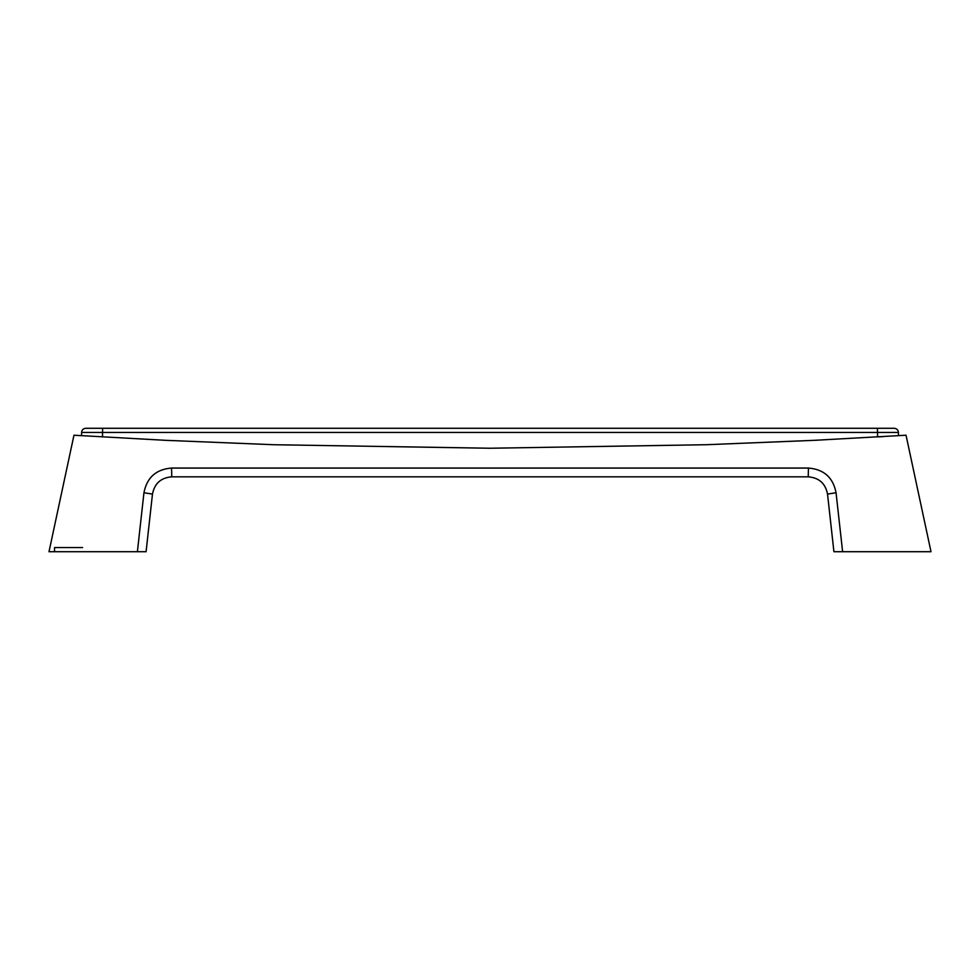 <?xml version="1.0" encoding="UTF-8"?>
<svg xmlns="http://www.w3.org/2000/svg" width="980" height="980" viewBox="0 0 980 980"><rect width="100%" height="100%" fill="white"/><g stroke="black" fill="none" stroke-linecap="round" stroke-linejoin="round"><path stroke-width="1.47" d="M878.778 436.872L883.335 436.602L878.778 436.872M931 551.716L833.919 551.716L827.524 494.091C825.479 483.471 819.047 477.713 808.231 476.831L171.77 476.831C160.977 477.701 154.546 483.459 152.476 494.091L146.081 551.716L82.394 551.716L137.396 551.716L143.95 492.732C146.914 477.517 156.114 469.298 171.537 468.06L808.463 468.06C823.923 469.322 833.123 477.554 836.05 492.732L842.616 551.716L931 551.716L906.035 435.218L931 551.716M839.468 551.716L842.433 551.716M137.567 551.716L140.532 551.716M82.394 551.716L49 551.716L73.966 435.218L165.608 440.326L273.702 444.724L490.074 448.24L706.458 444.712L814.552 440.314L906.035 435.218L814.552 440.314L706.458 444.712L490.074 448.24L273.702 444.724L165.608 440.326L73.966 435.218L81.597 435.696L81.597 432.45L102.471 432.45L81.597 432.45C81.842 429.926 83.227 428.53 85.75 428.285L877.382 428.285L102.618 428.285L102.471 436.945L102.618 428.285M840.779 535.19L836.05 492.732L840.779 535.19M139.233 535.19L137.396 551.716L146.081 551.716L152.476 494.091C154.522 483.471 160.953 477.713 171.77 476.831C160.953 477.713 154.522 483.471 152.476 494.091L148.017 534.198L152.476 494.091L143.95 492.732L138.952 537.653M808.231 476.831C819.023 477.701 825.454 483.459 827.524 494.091C825.454 483.459 819.023 477.701 808.231 476.831L808.463 468.06L171.537 468.06C156.114 469.298 146.914 477.517 143.95 492.732L152.476 494.091C154.546 483.459 160.977 477.701 171.77 476.831L171.537 468.06L171.77 476.831L808.231 476.831C819.047 477.713 825.479 483.471 827.524 494.091L836.05 492.732C833.123 477.554 823.923 469.322 808.463 468.06L808.231 476.831L809.333 476.856M170.667 476.856L171.77 476.831L170.667 476.856M836.05 492.732L827.524 494.091L833.919 551.716L842.616 551.716L837.888 509.257M54.549 551.716L54.549 547.551L82.602 547.551M490.123 448.24L487.697 448.24M877.529 436.945L877.529 432.45L102.471 432.45L877.529 432.45L877.529 436.945M877.382 428.285L894.25 428.285C896.774 428.53 898.17 429.926 898.415 432.45L877.529 432.45L877.382 428.285L877.529 432.45L898.415 432.45L898.415 435.696"/></g></svg>
